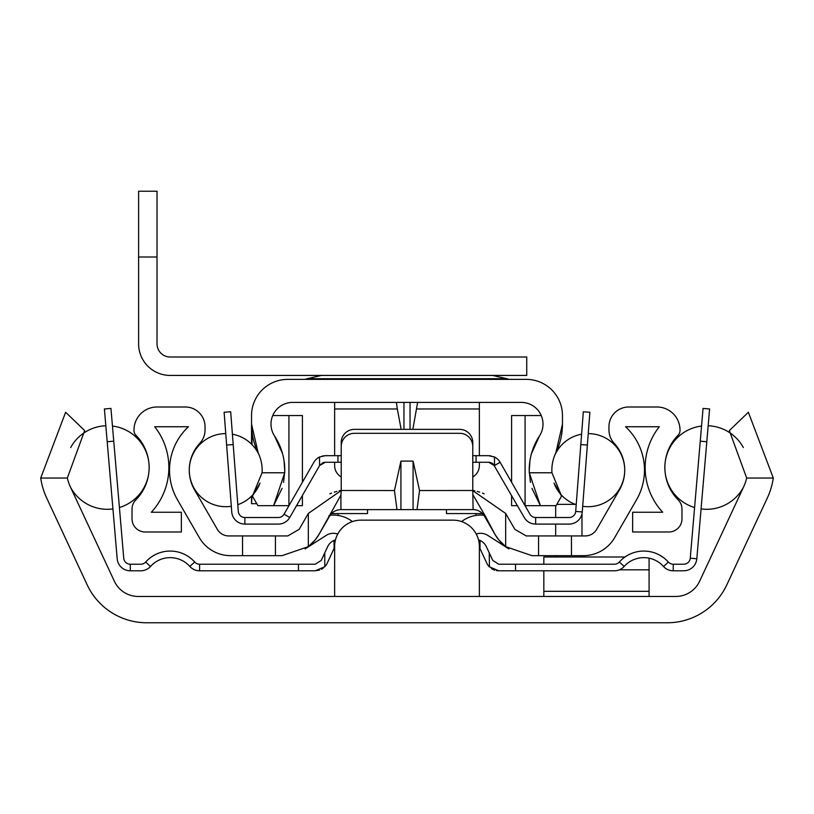 <?xml version="1.0" encoding="UTF-8"?>
<svg xmlns="http://www.w3.org/2000/svg" width="814" height="814" viewBox="0 0 814 814"><rect width="100%" height="100%" fill="white"/><g stroke="black" fill="none" stroke-linecap="round" stroke-linejoin="round"><path stroke-width="1.22" d="M70.421 486.986A46.052 46.052 0 0 1 67.328 478.042L84.666 430.586L65.639 412.26L40.7 478.042A72.232 72.232 0 0 0 46.693 498.046L87.149 584.788A65.781 65.781 0 0 0 146.764 622.771L667.236 622.771A65.781 65.781 0 0 0 726.851 584.788L767.307 498.046A72.232 72.232 0 0 0 773.3 478.042L748.361 412.26L729.334 430.586L746.672 478.042A46.052 46.052 0 0 1 743.579 486.986L699.613 581.267A26.313 26.313 0 0 1 675.762 596.459L138.238 596.459A26.313 26.313 0 0 1 114.387 581.267L70.421 486.986M479.365 596.459L479.365 546.459A26.313 26.313 0 0 0 453.052 520.146L360.948 520.146A26.313 26.313 0 0 0 334.635 546.459L334.635 596.459M433.089 596.459L380.911 596.459M338.227 513.573A26.313 26.313 0 0 0 338.014 515.435M475.987 515.435A26.313 26.313 0 0 0 475.773 513.573M624.989 556.99L543.833 556.99L543.833 564.224M543.833 570.797L543.833 596.459M556.094 555.667A32.896 32.896 0 0 0 556.338 556.99M555.667 535.938L555.667 524.094M555.667 517.521L555.667 505.677M581.979 556.99L581.979 555.667M581.979 535.938L581.979 513.776M649.084 558.18L649.084 596.459M113.746 441.188L107.194 441.748L104.395 408.974L110.948 408.414L123.738 558.201A6.583 6.583 0 0 0 130.291 564.224L140.761 564.224A6.583 6.583 0 0 0 145.665 562.026A32.896 32.896 0 0 1 194.699 562.026A6.583 6.583 0 0 0 199.603 564.224L298.453 564.224L298.453 570.797L315.262 570.797L319.424 570.126M107.194 441.748L117.185 558.76A13.156 13.156 0 0 0 130.291 570.797L140.761 570.797A13.156 13.156 0 0 0 150.57 566.412A26.313 26.313 0 0 1 189.794 566.412A13.156 13.156 0 0 0 199.603 570.797L298.453 570.797M156.899 553.866L156.054 554.253M156.553 554.019L155.718 554.415M151.811 556.674L154.304 555.148M151.872 565.058L153.001 564.021M154.263 563.003L155.159 562.352M155.25 562.291L154.284 562.993M150.448 566.554L145.665 562.026M315.262 564.224L321.235 560.419L315.262 564.224L298.453 564.224M334.147 548.544L333.984 540.435L335.48 539.845L333.984 540.435A13.156 13.156 0 0 0 327.564 546.825L321.235 560.419M333.984 548.789A6.583 6.583 0 0 0 333.526 549.603L327.197 563.196A13.156 13.156 0 0 1 324.776 566.737L315.262 570.797M321.388 569.291L323.168 568.162M496.398 570.594L498.738 570.797L489.224 566.737A13.156 13.156 0 0 1 486.803 563.196L480.474 549.603A6.583 6.583 0 0 0 480.016 548.789L479.365 547.934M478.52 539.845L480.016 540.435L478.52 539.845M498.738 570.797L515.547 570.797L515.547 564.224L498.738 564.224L492.765 560.419L486.436 546.825A13.156 13.156 0 0 0 480.016 540.435L480.016 548.789M489.224 552.818L489.448 566.971M491.391 568.559L492.857 569.413M493.742 569.82L494.658 570.156M515.547 570.797L614.397 570.797A13.156 13.156 0 0 0 624.206 566.412A26.313 26.313 0 0 1 663.43 566.412A13.156 13.156 0 0 0 673.239 570.797L683.709 570.797A13.156 13.156 0 0 0 696.815 558.76L709.605 408.974L703.052 408.414L700.254 441.188L706.806 441.748M515.547 564.224L614.397 564.224A6.583 6.583 0 0 0 619.301 562.026A32.896 32.896 0 0 1 668.335 562.026A6.583 6.583 0 0 0 673.239 564.224L683.709 564.224A6.583 6.583 0 0 0 690.262 558.201L700.254 441.188M658.75 562.291L659.716 562.993M662.22 565.15L660.897 563.939M659.737 563.003L658.76 562.301M659.696 555.148L663.552 557.641M668.335 562.026L663.552 566.554M662.189 556.674L660.937 555.87L662.189 556.674M658.801 554.68L658.027 554.293L658.801 554.68M701.546 426.058A41.768 41.768 0 0 0 694.586 507.519M701.068 508.923A41.768 41.768 0 0 0 743.365 487.433M708.17 425.773A41.768 41.768 0 0 1 743.335 447.568M70.635 487.433A41.768 41.768 0 0 0 112.932 508.923M119.414 507.519A41.768 41.768 0 0 0 112.454 426.058M70.665 447.568A41.768 41.768 0 0 1 105.83 425.773M585.276 535.938L538.563 535.938L538.563 555.667L583.373 555.667A36.182 36.182 0 0 0 614.702 537.576L636.548 499.755A59.208 59.208 0 0 0 625.528 426.74L659.309 426.74A65.781 65.781 0 0 0 662.688 512.25L632.641 512.25L632.641 531.99L668.813 531.99A13.156 13.156 0 0 0 681.979 518.833L681.979 509.147A13.156 13.156 0 0 0 678.174 499.898A46.052 46.052 0 0 1 678.113 435.205A6.583 6.583 0 0 0 680.005 430.596L680.005 430.026A23.026 23.026 0 0 0 656.979 407L628.693 407A19.739 19.739 0 0 0 608.953 426.74L608.953 429.904A19.739 19.739 0 0 0 614.214 443.315A39.469 39.469 0 0 1 619.454 489.886L596.662 529.354A13.156 13.156 0 0 1 585.276 535.938M242.541 555.667L242.541 535.938L228.724 535.938A13.156 13.156 0 0 1 217.338 529.354L194.546 489.886A39.469 39.469 0 0 1 199.786 443.315A19.739 19.739 0 0 0 205.047 429.904L205.047 426.74A19.739 19.739 0 0 0 185.307 407L157.021 407A23.026 23.026 0 0 0 133.995 430.026L133.995 430.596A6.583 6.583 0 0 0 135.887 435.205A46.052 46.052 0 0 1 135.826 499.898A13.156 13.156 0 0 0 132.021 509.147L132.021 518.833A13.156 13.156 0 0 0 145.187 531.99L181.359 531.99L181.359 512.25L151.312 512.25A65.781 65.781 0 0 0 154.691 426.74L188.472 426.74A59.208 59.208 0 0 0 177.452 499.755L199.298 537.576A36.182 36.182 0 0 0 230.627 555.667L282.051 555.667L308.323 546.642L315.293 539.794L319.057 534.279L340.924 495.085L341.219 490.496L339.163 490.842A46.052 46.052 0 0 1 341.219 490.466L339.163 490.842L341.219 490.649L341.219 442.521A13.156 13.156 0 0 1 354.375 429.365L459.625 429.365A13.156 13.156 0 0 1 472.781 442.521L472.781 490.466L474.867 490.852L472.781 490.649L505.677 513.451L505.677 546.642L498.707 539.794A42.755 42.755 0 0 1 494.922 534.289L484.472 516.198A13.156 13.156 0 0 0 473.076 509.625L354.375 509.625M538.563 555.667L531.949 555.667L505.677 546.642A42.755 42.755 0 0 1 494.922 534.289L498.707 539.794M538.563 535.938L526.251 535.938L514.855 529.354L505.677 513.451M242.541 535.938L287.749 535.938L299.145 529.354L308.323 513.451L308.323 546.642M417.022 509.625L419.536 490.547L413.074 461.111L400.926 461.111L394.464 490.547L396.978 509.625L340.924 509.625A13.156 13.156 0 0 0 329.528 516.198L319.078 534.289A42.755 42.755 0 0 1 305.128 548.911L326.221 535.388A13.156 13.156 0 0 1 337.739 534.065M474.308 490.74L472.781 490.466L472.781 446.469A13.156 13.156 0 0 0 459.625 433.313L354.375 433.313A13.156 13.156 0 0 0 341.219 446.469L341.219 490.496L308.323 513.451M336.019 491.615L335.063 491.9M329.863 493.833L329.863 493.833A46.052 46.052 0 0 1 331.522 493.131M334.259 492.144A46.052 46.052 0 0 1 334.635 492.032L336.854 491.391L334.635 492.032M477.177 491.391L479.365 492.032L477.177 491.391M476.139 509.981L476.729 510.134M396.978 509.625L400.926 509.625L400.926 461.111M459.625 509.625L413.074 509.625L413.074 461.111M473.076 495.085L485.175 515.801L484.472 516.198A13.156 13.156 0 0 0 473.076 509.625L472.781 490.496A46.052 46.052 0 0 1 474.867 490.852M479.222 491.982L479.344 492.022A46.052 46.052 0 0 1 479.731 492.144M482.448 493.121A46.052 46.052 0 0 1 484.137 493.833L484.137 493.833M485.175 515.801L494.943 534.279M508.872 548.911A42.755 42.755 0 0 1 508.842 548.88L487.779 535.388A13.156 13.156 0 0 0 476.261 534.065M461.579 521.571A31.38 31.38 0 0 1 483.872 515.242M330.128 515.242A31.38 31.38 0 0 1 352.421 521.571M331.522 513.573L367.531 513.573L367.531 509.625M446.469 509.625L446.469 513.573L482.478 513.573M319.078 534.289A42.755 42.755 0 0 1 315.293 539.794A42.755 42.755 0 0 0 319.078 534.289L319.057 534.279M275.437 535.938L275.437 555.667M233.191 444.556L226.628 445.055L224.125 412.26L230.677 411.762L238.309 511.436A6.583 6.583 0 0 0 244.861 517.521L278.347 517.521A6.583 6.583 0 0 0 284.045 514.214L313.878 462.281A13.156 13.156 0 0 1 319.505 457.02L325.285 455.677L322.141 456.064M226.628 445.055L231.746 511.945A13.156 13.156 0 0 0 244.861 524.094L278.347 524.094A13.156 13.156 0 0 0 289.753 517.49L319.587 465.557L319.505 457.02M325.285 455.677L337.932 455.677L337.932 462.26L325.285 462.26L319.587 465.557L322.995 462.667M491.046 455.891L488.715 455.677L494.495 457.02L494.495 465.689L488.715 462.26L472.781 462.26M337.932 462.26L341.219 462.26M488.715 455.677L476.068 455.677L476.068 462.26M472.781 455.677L476.068 455.677M337.932 455.677L341.219 455.677M493.884 456.735L494.495 457.02A13.156 13.156 0 0 1 500.122 462.281L529.955 514.214A6.583 6.583 0 0 0 535.653 517.521L569.139 517.521A6.583 6.583 0 0 0 575.691 511.436L583.323 411.762L589.875 412.26L582.254 511.945L575.691 511.436M493.294 464.122L524.247 517.49A13.156 13.156 0 0 0 535.653 524.094L569.139 524.094A13.156 13.156 0 0 0 582.254 511.945M488.715 462.26L489.814 462.352M490.811 462.606L491.483 462.871M492.094 463.197L492.796 463.675M323.606 462.474L325.285 462.26M582.692 506.288A36.549 36.549 0 0 0 624.714 470.156A36.549 36.549 0 0 0 588.247 433.608M581.603 434.198A36.549 36.549 0 0 0 554.588 455.718M576.21 504.69A36.549 36.549 0 0 1 554.588 484.574M259.412 455.718A36.549 36.549 0 0 0 232.397 434.198M225.753 433.608A36.549 36.549 0 0 0 189.286 470.156A36.549 36.549 0 0 0 231.308 506.288M259.412 484.574A36.549 36.549 0 0 1 237.79 504.69M258.17 452.879A39.469 39.469 0 0 1 262.057 472.781L284.717 472.781A62.098 62.098 0 0 0 274.562 436.029A21.713 21.713 0 0 1 292.694 402.391L521.306 402.391A21.713 21.713 0 0 1 539.438 436.029A62.098 62.098 0 0 0 529.283 472.781L551.943 472.781A39.469 39.469 0 0 1 555.83 452.879A65.781 65.781 0 0 0 562.464 424.104L562.464 415.547A36.182 36.182 0 0 0 526.282 379.375L287.718 379.375A36.182 36.182 0 0 0 251.536 415.547L251.536 424.104A65.781 65.781 0 0 0 258.17 452.879L251.536 424.104L251.536 415.547L251.536 444.169M260.032 483.048L252.411 496.113L257.936 505.677L252.411 496.113L262.057 472.781M257.936 505.677L273.616 505.677L282.051 488.349M284.717 472.781L273.616 505.677L288.95 505.677M531.949 488.349L540.384 505.677L529.283 472.781M541.259 415.547L525.081 415.547L525.081 505.677L556.064 505.677L561.589 496.113L556.064 505.677M551.943 472.781L561.589 496.113L553.968 483.048M283.557 482.376L284.768 471.072M284.768 470.94L284.035 460.592M282.529 453.612L274.562 436.029M271.093 426.16L271.184 427.024M302.401 482.264L302.401 415.547L272.741 415.547M302.401 495.461L302.401 505.677L296.54 505.677M517.46 505.677L511.599 505.677L511.599 495.461M287.718 379.375L301.75 379.375M412.851 429.365L417.633 402.391M479.365 402.391L479.365 455.677M334.635 402.391L334.635 408.974L397.334 408.974L396.367 402.391M341.219 476.943A13.156 13.156 0 0 1 334.635 465.547L334.635 462.26M334.635 455.677L334.635 408.974M479.365 462.26L479.365 465.547A13.156 13.156 0 0 1 472.781 476.943M401.149 429.365L397.334 408.974M251.994 495.675L251.536 503.703L256.797 503.703M555.83 452.879L562.464 424.125M562.464 424.104L562.464 415.547M542.816 427.024L542.907 426.16M539.438 436.029L531.471 453.612M529.965 460.592L529.232 470.94M529.232 471.072L530.443 482.376M525.081 415.547L511.599 415.547L511.599 482.264M157.021 257.01L157.021 343.844A13.156 13.156 0 0 0 170.177 357L526.729 357L526.729 375.427L170.177 375.427A31.573 31.573 0 0 1 138.604 343.844L138.604 191.229L157.021 191.229L157.021 257.01L138.604 257.01M40.7 478.042L67.328 478.042M746.672 478.042L773.3 478.042M575.294 504.354L556.827 504.354M649.084 591.32L543.833 591.32M649.084 569.82L619.373 569.82M130.291 570.797L130.291 564.224M324.776 552.818L324.776 566.737M199.603 570.797L199.603 564.224M189.794 566.412L194.699 562.026M673.239 570.797L673.239 564.224M624.206 566.412L619.301 562.026M696.815 558.76L690.262 558.201M571.459 555.667L571.459 535.938M394.464 490.547L341.219 490.496M472.781 490.496L419.536 490.547M328.825 515.801L329.528 516.198A13.156 13.156 0 0 1 340.924 509.625L340.924 495.085M244.861 524.094L244.861 517.521M289.753 517.49L284.045 514.214M494.495 465.516L500.122 462.281M580.809 444.556L587.372 445.055M535.653 524.094L535.653 517.521M288.919 415.547L288.919 505.677M410.042 429.365L410.042 402.391M403.958 429.365L403.958 402.391M416.666 408.974L479.365 408.974M251.994 431.939L251.994 444.627M508.394 379.232L506.857 378.714L307.143 378.714L305.606 379.232M251.536 496.133L251.536 503.703M307.143 378.714L321.479 375.427L307.01 378.775M506.857 378.714L492.521 375.427L506.99 378.775"/></g></svg>
